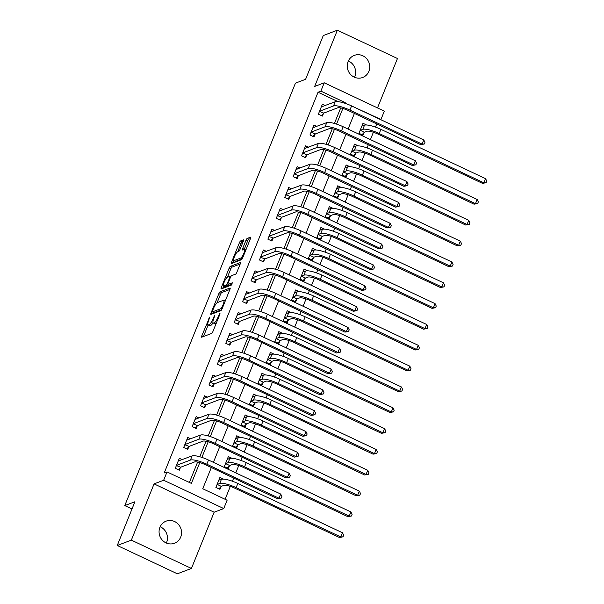 <?xml version="1.0" encoding="UTF-8"?>
<svg xmlns="http://www.w3.org/2000/svg" width="604" height="604" viewBox="0 0 604 604"><rect width="100%" height="100%" fill="white"/><g stroke="black" fill="none" stroke-linecap="round" stroke-linejoin="round"><path stroke-width="0.91" d="M209.701 317.1L201.827 335.771A1.812 0.423 -64.8 0 0 201.608 337.206A1.812 0.423 -64.8 0 0 201.721 337.198L211.687 333.416A1.812 0.423 -64.8 0 0 212.895 331.573L219.916 314.193L219.992 313.189L218.233 316.73A5.798 1.351 -64.8 0 1 214.352 322.642L213.522 322.959A5.798 1.351 -64.8 0 1 213.159 322.966A5.798 1.351 -64.8 0 1 213.861 318.391L214.843 315.145L213.091 318.686A5.798 1.351 -64.8 0 1 209.203 324.597L208.372 324.907A5.798 1.351 -64.8 0 1 208.01 324.922A5.798 1.351 -64.8 0 1 208.712 320.346L209.701 317.1M348.349 60.966A11.816 11.166 -110.8 0 1 354.79 76.685A11.816 11.166 -110.8 0 1 354.54 77.259M348.1 61.54A11.816 11.166 69.2 0 0 350.494 74.375A11.816 11.166 69.2 0 0 362.687 77.486A11.816 11.166 69.2 0 0 368.885 71.332A11.816 11.166 69.2 0 0 366.492 58.505A11.816 11.166 69.2 0 0 354.299 55.394A11.816 11.166 69.2 0 0 348.1 61.54M160.166 526.741A11.816 11.166 -110.8 0 1 166.606 542.46A11.816 11.166 -110.8 0 1 166.357 543.034M159.917 527.315A11.816 11.166 69.2 0 0 162.31 540.142A11.816 11.166 69.2 0 0 174.503 543.253A11.816 11.166 69.2 0 0 180.702 537.107A11.816 11.166 69.2 0 0 178.308 524.272A11.816 11.166 69.2 0 0 166.115 521.161A11.816 11.166 69.2 0 0 159.917 527.315M243.299 241.298A1.812 0.423 -64.8 0 0 243.518 239.871A1.812 0.423 -64.8 0 0 243.404 239.879L240.611 240.936A1.812 0.423 -64.8 0 0 239.395 242.785L231.596 262.083A1.812 0.423 -64.8 0 0 231.377 263.51A1.812 0.423 -64.8 0 0 231.491 263.51L241.457 259.728A1.812 0.423 -64.8 0 0 242.672 257.878L250.471 238.58A1.812 0.423 -64.8 0 0 250.69 237.153A1.812 0.423 -64.8 0 0 250.577 237.153L247.202 238.437A1.812 0.423 -64.8 0 0 245.987 240.279L242.649 248.538A1.812 0.423 -64.8 0 0 242.431 249.973A1.812 0.423 -64.8 0 0 242.536 249.965L244.212 249.331A4.847 1.133 -64.8 0 1 244.514 249.324A4.847 1.133 -64.8 0 1 243.706 253.665A4.847 1.133 -64.8 0 1 240.679 258.082L234.118 260.573A4.847 1.133 -64.8 0 1 233.823 260.581A4.847 1.133 -64.8 0 1 234.624 256.239A4.847 1.133 -64.8 0 1 237.651 251.823L238.746 251.407A1.812 0.423 -64.8 0 0 239.962 249.558L243.299 241.298L242.234 241.698A1.812 0.423 -64.8 0 0 241.019 243.548L237.682 251.815M338.081 101.646L318.051 92.208L320.875 91.136L324.235 82.801L384.325 111.121L380.958 119.449L356.488 108.237M117.252 545.487L131.347 540.135L191.43 568.447L177.334 573.8L117.252 545.487L134.918 501.743L124.771 505.593L295.447 83.148L305.601 79.298L323.276 35.553L337.372 30.2L314.654 86.44L324.235 82.801M191.43 568.447L214.156 512.207L154.073 483.887L131.347 540.135M154.073 483.887L163.661 480.248L167.029 471.92L191.385 483.396L199.788 462.604M318.051 92.208L164.205 472.985L167.029 471.92M220.06 291.808A1.812 0.423 -64.8 0 0 218.844 293.65L211.045 312.955A1.812 0.423 -64.8 0 0 210.826 314.382A1.812 0.423 -64.8 0 0 210.939 314.382L220.905 310.599A1.812 0.423 -64.8 0 0 222.121 308.75L229.913 289.452A1.812 0.423 -64.8 0 0 230.132 288.017A1.812 0.423 -64.8 0 0 230.026 288.025L220.06 291.808L221.683 292.57A1.812 0.423 -64.8 0 0 220.468 294.42L217.108 302.74M221.321 287.519L229.12 268.221A1.812 0.423 -64.8 0 1 230.335 266.372L240.301 262.589A1.812 0.423 -64.8 0 1 240.415 262.581A1.812 0.423 -64.8 0 1 240.196 264.016L236.851 272.276A1.812 0.423 -64.8 0 1 235.643 274.118L231.596 275.658A1.812 0.423 -64.8 0 0 230.388 277.5L228.169 282.982A1.812 0.423 -64.8 0 0 227.95 284.409A1.812 0.423 -64.8 0 0 228.063 284.409L232.351 282.808L231.347 285.096L221.215 288.946A1.812 0.423 -64.8 0 1 221.102 288.946A1.812 0.423 -64.8 0 1 221.321 287.519L222.944 288.282L223.82 286.122M377.508 107.905L397.462 58.513L337.372 30.2M189.377 482.453L197.614 462.075M199.765 456.745L206.024 441.245M208.184 435.914L214.443 420.414M216.594 415.084L222.861 399.584M225.013 394.253L231.279 378.753M233.431 373.423L239.69 357.923M241.842 352.593L248.108 337.092M250.26 331.762L256.526 316.262M258.678 310.932L264.937 295.432M267.096 290.101L273.355 274.601M275.507 269.271L281.774 253.771M283.925 248.44L290.192 232.94M292.344 227.61L298.603 212.11M300.754 206.779L307.021 191.279M309.173 185.949L315.439 170.449M317.591 165.118L323.85 149.618M326.009 144.288L332.268 128.788M334.42 123.458L340.686 107.957M182.227 459.659L179.328 458.293L175.288 468.289L179.343 470.206L180.445 467.488M190.645 438.829L187.738 437.462L183.699 447.458L187.761 449.376L188.863 446.658M199.056 417.998L196.157 416.632L192.117 426.628L196.179 428.546L197.274 425.828M207.474 397.168L204.575 395.801L200.536 405.797L204.597 407.715L205.692 404.99M215.892 376.337L212.993 374.971L208.954 384.967L213.008 386.885L214.11 384.159M224.311 355.507L221.404 354.14L217.364 364.137L221.426 366.054L222.521 363.329M232.721 334.676L229.822 333.31L225.783 343.306L229.845 345.224L230.939 342.498M241.139 313.846L238.24 312.479L234.201 322.476L238.255 324.393L239.358 321.668M249.558 293.016L246.651 291.649L242.612 301.645L246.674 303.555L247.776 300.837M257.968 272.185L255.069 270.818L251.03 280.815L255.092 282.725L256.187 280.007M266.387 251.355L263.487 249.988L259.448 259.984L263.51 261.894L264.605 259.176M274.805 230.524L271.906 229.158L267.866 239.154L271.921 241.064L273.023 238.346M283.223 209.694L280.316 208.327L276.277 218.323L280.339 220.233L281.434 217.516M291.634 188.863L288.735 187.497L284.695 197.493L288.757 199.403L289.852 196.685M300.052 168.033L297.153 166.666L293.114 176.662L297.168 178.573L298.27 175.855M308.47 147.202L305.564 145.836L301.524 155.832L305.586 157.742L306.689 155.024M316.881 126.372L313.982 125.005L309.943 135.002L314.005 136.912L315.099 134.194M325.299 105.541L322.4 104.175L318.361 114.171L322.423 116.081L323.517 113.363M225.103 499.289L230.313 486.394M232.404 481.222L233.68 478.058M235.771 472.887L238.731 465.563M240.822 460.391L242.098 457.228M244.19 452.056L247.149 444.733M249.233 439.561L250.517 436.398M252.6 431.226L255.56 423.902M257.651 418.731L258.927 415.567M261.019 410.395L263.978 403.072M266.07 397.9L267.346 394.737M269.437 389.565L272.396 382.241M274.488 377.07L275.764 373.906M277.855 368.734L280.815 361.411M282.899 356.239L284.174 353.076M286.266 347.904L289.225 340.581M291.317 335.409L292.593 332.245M294.684 327.074L297.644 319.75M299.735 314.578L301.011 311.415M303.102 306.243L306.062 298.92M308.146 293.748L309.429 290.584M311.513 285.413L314.473 278.089M316.564 272.917L317.84 269.754M319.931 264.582L322.891 257.259M324.982 252.087L326.258 248.923M328.349 243.752L331.309 236.428M333.4 231.257L334.676 228.093M336.768 222.921L339.727 215.598M341.811 210.426L343.087 207.263M345.178 202.091L348.138 194.767M350.229 189.596L351.505 186.432M353.597 181.26L356.556 173.937M358.648 168.765L359.924 165.602M362.015 160.43L364.975 153.106M367.058 147.935L368.342 144.771M370.426 139.6L373.385 132.276M375.477 127.104L376.753 123.941M223.51 479.115L219.924 477.424L215.885 487.42L219.947 489.338L221.041 486.62M231.928 458.285L228.342 456.594L224.303 466.59L228.357 468.508L229.46 465.79M240.347 437.455L236.753 435.763L232.714 445.76L236.776 447.677L237.878 444.959M248.757 416.624L245.171 414.933L241.132 424.929L245.194 426.847L246.289 424.129M257.176 395.794L253.589 394.102L249.55 404.099L253.604 406.016L254.707 403.298M265.594 374.963L262.008 373.272L257.961 383.268L262.023 385.186L263.125 382.468M274.012 354.133L270.418 352.442L266.379 362.438L270.441 364.355L271.536 361.637M282.423 333.302L278.837 331.611L274.797 341.607L278.859 343.525L279.954 340.807M290.841 312.472L287.255 310.781L283.216 320.777L287.27 322.695L288.372 319.969M299.259 291.641L295.666 289.95L291.626 299.946L295.688 301.864L296.791 299.139M307.67 270.811L304.084 269.12L300.045 279.116L304.106 281.034L305.201 278.308M316.088 249.981L312.502 248.289L308.463 258.286L312.517 260.203L313.619 257.478M324.507 229.15L320.92 227.459L316.873 237.455L320.935 239.373L322.038 236.647M332.925 208.32L329.331 206.628L325.292 216.625L329.354 218.535L330.448 215.817M341.336 187.489L337.749 185.798L333.71 195.794L337.772 197.704L338.867 194.986M349.754 166.659L346.168 164.968L342.128 174.964L346.183 176.874L347.285 174.156M358.172 145.828L354.578 144.137L350.539 154.133L354.601 156.043L355.696 153.325M366.583 124.998L362.996 123.307L358.957 133.303L363.019 135.213L364.114 132.495M124.771 505.593L131.989 508.998M211.324 467.526L202.755 488.749L227.112 500.233L223.744 508.568L163.661 480.248M214.156 512.207L223.744 508.568M344.959 103.276L345.231 102.612L320.875 91.136M201.887 457.394L208.199 441.773M210.305 436.564L216.617 420.943M218.724 415.733L225.035 400.112M227.134 394.903L233.454 379.282M235.552 374.072L241.864 358.451M243.971 353.242L250.282 337.621M252.389 332.411L258.701 316.79M260.8 311.581L267.111 295.96M269.218 290.751L275.53 275.13M277.636 269.92L283.948 254.299M286.047 249.09L292.366 233.469M294.465 228.259L300.777 212.638M302.883 207.429L309.195 191.808M311.302 186.598L317.613 170.977M319.712 165.768L326.024 150.147M328.131 144.937L334.442 129.316M336.549 124.107L342.861 108.486M354.405 113.409L348.078 129.067M345.986 134.239L339.659 149.898M337.568 155.069L331.241 170.728M329.15 175.9L322.83 191.559M320.739 196.73L314.412 212.389M312.321 217.561L305.994 233.219M303.903 238.391L297.576 254.05M295.492 259.222L289.165 274.88M287.074 280.052L280.747 295.711M278.655 300.883L272.329 316.541M270.237 321.713L263.918 337.372M261.826 342.543L255.5 358.202M253.408 363.374L247.081 379.033M244.99 384.204L238.671 399.863M236.579 405.035L230.252 420.694M228.161 425.865L221.834 441.524M219.743 446.696L213.416 462.354M344.159 103.02L345.231 102.612M208.01 324.922L209.641 325.684A5.798 1.351 -64.8 0 0 209.996 325.677L208.372 324.907M213.023 322.846A5.798 1.351 -64.8 0 1 210.826 325.36L209.996 325.677M213.159 322.966L214.782 323.729A5.798 1.351 -64.8 0 0 215.145 323.721L213.522 322.959M216.262 323.246A5.798 1.351 -64.8 0 1 215.975 323.404L215.145 323.721M208.123 324.975L203.45 336.541L201.827 335.771M229.92 289.444L221.683 292.57M213.257 312.268L212.668 313.718A1.812 0.423 -64.8 0 0 212.668 313.725M212.548 310.864L212.472 311.86L221.223 308.538L223.027 304.877A5.798 1.351 -64.8 0 0 223.729 300.301A5.798 1.351 -64.8 0 0 223.374 300.316L217.395 302.581A5.798 1.351 -64.8 0 0 213.506 308.493L212.548 310.864M213.967 312.562L212.472 311.86M221.615 309.769L214.095 312.623M228.689 284.756A1.812 0.423 -64.8 0 1 227.806 285.888L225.496 286.764A4.847 1.133 -64.8 0 1 225.194 286.772L223.571 286.009A4.847 1.133 -64.8 0 1 224.378 281.66A4.847 1.133 -64.8 0 1 227.406 277.244L230.743 268.984L229.12 268.221M240.196 264.008L231.959 267.134A1.812 0.423 -64.8 0 0 230.743 268.984M229.505 285.088A1.812 0.423 -64.8 0 0 229.573 285.179A1.812 0.423 -64.8 0 0 229.686 285.171L231.959 284.31M223.571 286.009A4.847 1.133 -64.8 0 0 223.873 286.002L226.183 285.118A1.812 0.423 -64.8 0 0 227.398 283.276L229.611 277.795A1.812 0.423 -64.8 0 0 229.83 276.368A1.812 0.423 -64.8 0 0 229.716 276.368L227.406 277.244M233.823 260.581L235.447 261.351A4.847 1.133 -64.8 0 0 235.741 261.336L234.118 260.573M242.166 258.897L235.741 261.336M250.471 238.572L248.825 239.199A1.812 0.423 -64.8 0 0 247.61 241.049L244.273 249.309A1.812 0.423 -64.8 0 0 244.265 249.316L242.649 248.538M234.088 260.709L233.219 262.846A1.812 0.423 -64.8 0 0 233.219 262.853L231.596 262.083M219.131 479.387L220.083 479.833M221.291 486.356L223.805 485.405A9.234 2.114 22 0 1 234.737 488.16L339.403 537.477L340.815 536.948L236.149 487.624A13.847 3.163 -158 0 0 219.743 483.487L217.229 484.446L221.291 486.356L218.927 488.855M342.498 532.781L343.676 535.182L343.004 536.85L340.815 536.948L342.498 532.781L237.833 483.457A13.847 3.163 -158 0 0 221.426 479.319L218.822 480.142M343.004 536.85L339.403 537.477M179.479 460.701L178.535 460.256M176.383 465.571L180.687 467.224L194.48 461.984A9.234 2.114 22 0 1 205.42 464.74L277.606 498.761L279.018 498.224L206.832 464.204A13.847 3.163 -158 0 0 190.426 460.074L176.632 465.314M280.701 494.057L281.879 496.465L281.207 498.134L279.018 498.224L280.701 494.057L208.516 460.044A13.847 3.163 -158 0 0 192.11 455.907L178.225 461.011M180.687 467.224L178.331 469.723M281.207 498.134L277.606 498.761M227.549 458.557L228.493 459.002M229.701 465.525L232.215 464.574A9.234 2.114 22 0 1 243.155 467.33L347.821 516.646L349.225 516.118L244.567 466.794A13.847 3.163 -158 0 0 228.161 462.656L225.647 463.615L229.701 465.525L227.346 468.024M350.909 511.95L352.094 514.351L351.422 516.02L349.225 516.118L350.909 511.95L246.251 462.626A13.847 3.163 -158 0 0 229.837 458.489L227.24 459.312M351.422 516.02L347.821 516.646M235.96 437.726L236.911 438.172M238.119 444.695L240.634 443.744A9.234 2.114 22 0 1 251.574 446.499L356.232 495.816L357.644 495.288L252.985 445.963A13.847 3.163 -158 0 0 236.572 441.826L234.058 442.785L238.119 444.695L235.764 447.194M359.327 491.12L360.512 493.521L359.841 495.189L357.644 495.288L359.327 491.12L254.669 441.796A13.847 3.163 -158 0 0 238.255 437.658L235.658 438.481M359.841 495.189L356.232 495.816M244.378 416.896L245.33 417.341M246.538 423.865L249.052 422.913A9.234 2.114 22 0 1 259.992 425.669L364.65 474.986L366.062 474.457L261.396 425.133A13.847 3.163 -158 0 0 244.99 420.996L242.476 421.954L246.538 423.865L244.182 426.364M367.745 470.289L368.931 472.69L368.251 474.359L366.062 474.457L367.745 470.289L263.08 420.965A13.847 3.163 -158 0 0 246.674 416.828L244.076 417.651M368.251 474.359L364.65 474.986M187.897 439.871L186.946 439.425M184.801 444.74L189.105 446.394L202.899 441.154A9.234 2.114 22 0 1 213.839 443.91L286.024 477.93L287.428 477.394L215.251 443.374A13.847 3.163 -158 0 0 198.837 439.244L185.043 444.484M289.112 473.226L290.298 475.635L289.626 477.303L287.428 477.394L289.112 473.226L216.934 439.214A13.847 3.163 -158 0 0 200.52 435.076L186.644 440.18M189.105 446.394L186.749 448.893M289.626 477.303L286.024 477.93M196.315 419.04L195.364 418.595M193.22 423.91L197.523 425.563L211.317 420.324A9.234 2.114 22 0 1 222.257 423.079L294.435 457.1L295.847 456.564L223.661 422.543A13.847 3.163 -158 0 0 207.255 418.413L193.461 423.653M297.53 452.396L298.716 454.804L298.044 456.473L295.847 456.564L297.53 452.396L225.345 418.383A13.847 3.163 -158 0 0 208.939 414.246L195.062 419.35M197.523 425.563L195.167 428.062M298.044 456.473L294.435 457.1M204.733 398.21L203.782 397.764M201.63 403.079L205.941 404.733L219.728 399.493A9.234 2.114 22 0 1 230.668 402.249L302.853 436.269L304.265 435.733L232.079 401.713A13.847 3.163 -158 0 0 215.673 397.583L201.879 402.823M305.949 431.566L307.134 433.974L306.454 435.635L304.265 435.733L305.949 431.566L233.763 397.553A13.847 3.163 -158 0 0 217.357 393.415L203.472 398.519M205.941 404.733L203.578 407.232M306.454 435.635L302.853 436.269M252.797 396.065L253.748 396.511M254.948 403.034L257.463 402.083A9.234 2.114 22 0 1 268.402 404.839L373.068 454.155L374.48 453.619L269.814 404.303A13.847 3.163 -158 0 0 253.408 400.165L250.894 401.124L254.948 403.034L252.593 405.533M376.164 449.459L377.341 451.86L376.669 453.529L374.48 453.619L376.164 449.459L271.498 400.135A13.847 3.163 -158 0 0 255.092 395.998L252.487 396.82M376.669 453.529L373.068 454.155M213.144 377.379L212.2 376.934M210.049 382.249L214.352 383.902L228.146 378.663A9.234 2.114 22 0 1 239.086 381.418L311.271 415.439L312.683 414.903L240.498 380.882A13.847 3.163 -158 0 0 224.084 376.753L210.298 381.992M314.367 410.735L315.545 413.144L314.873 414.805L312.683 414.903L314.367 410.735L242.181 376.722A13.847 3.163 -158 0 0 225.768 372.585L211.891 377.689M214.352 383.902L211.996 386.401M314.873 414.805L311.271 415.439M261.215 375.235L262.159 375.68M263.367 382.204L265.881 381.252A9.234 2.114 22 0 1 276.821 384.008L381.486 433.325L382.891 432.789L278.233 383.472A13.847 3.163 -158 0 0 261.819 379.335L259.305 380.293L263.367 382.204L261.011 384.703M384.574 428.629L385.76 431.029L385.088 432.698L382.891 432.789L384.574 428.629L279.916 379.304A13.847 3.163 -158 0 0 263.503 375.167L260.905 375.99M385.088 432.698L381.486 433.325M269.626 354.405L270.577 354.85M271.785 361.373L274.299 360.422A9.234 2.114 22 0 1 285.239 363.178L389.897 412.494L391.309 411.958L286.643 362.642A13.847 3.163 -158 0 0 270.237 358.504L267.723 359.463L271.785 361.373L269.429 363.872M392.993 407.798L394.178 410.199L393.498 411.868L391.309 411.958L392.993 407.798L288.327 358.474A13.847 3.163 -158 0 0 271.921 354.337L269.324 355.16M393.498 411.868L389.897 412.494M278.044 333.574L278.995 334.02M280.203 340.543L282.717 339.591A9.234 2.114 22 0 1 293.65 342.347L398.315 391.664L399.727 391.128L295.062 341.811A13.847 3.163 -158 0 0 278.655 337.674L276.141 338.633L280.203 340.543L277.84 343.042M401.411 386.968L402.589 389.369L401.917 391.037L399.727 391.128L401.411 386.968L296.745 337.644A13.847 3.163 -158 0 0 280.339 333.506L277.734 334.329M401.917 391.037L398.315 391.664M286.462 312.744L287.406 313.189M288.614 319.712L291.128 318.761A9.234 2.114 22 0 1 302.068 321.517L406.734 370.833L408.138 370.297L303.48 320.981A13.847 3.163 -158 0 0 287.066 316.843L284.559 317.802L288.614 319.712L286.258 322.211M409.822 366.137L411.007 368.538L410.335 370.207L408.138 370.297L409.822 366.137L305.163 316.813A13.847 3.163 -158 0 0 288.75 312.676L286.153 313.499M410.335 370.207L406.734 370.833M294.873 291.913L295.824 292.359M297.032 298.882L299.546 297.931A9.234 2.114 22 0 1 310.486 300.686L415.144 350.003L416.556 349.467L311.898 300.15A13.847 3.163 -158 0 0 295.484 296.013L292.97 296.972L297.032 298.882L294.677 301.381M418.24 345.307L419.425 347.708L418.753 349.376L416.556 349.467L418.24 345.307L313.582 295.983A13.847 3.163 -158 0 0 297.168 291.845L294.571 292.668M418.753 349.376L415.144 350.003M221.562 356.549L220.611 356.103M218.467 361.418L222.77 363.072L236.564 357.832A9.234 2.114 22 0 1 247.504 360.588L319.69 394.608L321.094 394.072L248.916 360.052A13.847 3.163 -158 0 0 232.502 355.922L218.708 361.162M322.778 389.905L323.963 392.313L323.291 393.974L321.094 394.072L322.778 389.905L250.6 355.892A13.847 3.163 -158 0 0 234.186 351.755L220.309 356.858M222.77 363.072L220.415 365.571M323.291 393.974L319.69 394.608M229.981 335.718L229.029 335.273M226.877 340.588L231.189 342.242L244.982 337.002A9.234 2.114 22 0 1 255.922 339.758L328.1 373.778L329.512 373.242L257.327 339.221A13.847 3.163 -158 0 0 240.921 335.092L227.127 340.331M331.196 369.074L332.381 371.483L331.702 373.144L329.512 373.242L331.196 369.074L259.01 335.061A13.847 3.163 -158 0 0 242.604 330.924L228.727 336.028M231.189 342.242L228.825 344.741M331.702 373.144L328.1 373.778M238.391 314.888L237.447 314.442M235.296 319.758L239.599 321.411L253.393 316.171A9.234 2.114 22 0 1 264.333 318.927L336.519 352.947L337.93 352.411L265.745 318.391A13.847 3.163 -158 0 0 249.339 314.261L235.545 319.501M339.614 348.244L340.792 350.652L340.12 352.313L337.93 352.411L339.614 348.244L267.429 314.231A13.847 3.163 -158 0 0 251.022 310.094L237.138 315.197M239.599 321.411L237.244 323.91M340.12 352.313L336.519 352.947M246.809 294.057L245.858 293.612M243.714 298.927L248.018 300.581L261.811 295.341A9.234 2.114 22 0 1 272.751 298.097L344.937 332.117L346.341 331.581L274.163 297.561A13.847 3.163 -158 0 0 257.749 293.431L243.956 298.663M348.025 327.413L349.21 329.822L348.538 331.483L346.341 331.581L348.025 327.413L275.847 293.401A13.847 3.163 -158 0 0 259.433 289.263L245.556 294.367M248.018 300.581L245.662 303.08M348.538 331.483L344.937 332.117M255.228 273.227L254.276 272.781M252.132 278.097L256.436 279.75L270.23 274.51A9.234 2.114 22 0 1 281.17 277.266L353.348 311.286L354.759 310.75L282.574 276.73A13.847 3.163 -158 0 0 266.168 272.6L252.374 277.832M356.443 306.583L357.628 308.991L356.956 310.652L354.759 310.75L356.443 306.583L284.257 272.57A13.847 3.163 -158 0 0 267.851 268.433L253.974 273.536M256.436 279.75L254.08 282.249M356.956 310.652L353.348 311.286M303.291 271.083L304.242 271.528M305.45 278.051L307.964 277.1A9.234 2.114 22 0 1 318.904 279.856L423.563 329.172L424.974 328.636L320.309 279.32A13.847 3.163 -158 0 0 303.903 275.182L301.388 276.141L305.45 278.051L303.095 280.55M426.658 324.476L427.836 326.877L427.164 328.546L424.974 328.636L426.658 324.476L321.992 275.152A13.847 3.163 -158 0 0 305.586 271.015L302.989 271.838M427.164 328.546L423.563 329.172M263.646 252.397L262.695 251.951M260.543 257.266L264.854 258.92L278.64 253.68A9.234 2.114 22 0 1 289.58 256.436L361.766 290.456L363.178 289.92L290.992 255.9A13.847 3.163 -158 0 0 274.586 251.77L260.792 257.002M364.861 285.752L366.047 288.161L365.367 289.822L363.178 289.92L364.861 285.752L292.676 251.74A13.847 3.163 -158 0 0 276.27 247.602L262.385 252.706M264.854 258.92L262.491 261.419M365.367 289.822L361.766 290.456M311.709 250.252L312.661 250.698M313.861 257.221L316.375 256.27A9.234 2.114 22 0 1 327.315 259.025L431.981 308.342L433.393 307.806L328.727 258.489A13.847 3.163 -158 0 0 312.321 254.352L309.807 255.311L313.861 257.221L311.505 259.72M435.076 303.646L436.254 306.047L435.582 307.715L433.393 307.806L435.076 303.646L330.411 254.322A13.847 3.163 -158 0 0 314.005 250.184L311.4 251.007M435.582 307.715L431.981 308.342M272.057 231.566L271.113 231.121M268.961 236.436L273.265 238.089L287.059 232.85A9.234 2.114 22 0 1 297.998 235.605L370.184 269.626L371.596 269.09L299.41 235.069A13.847 3.163 -158 0 0 282.997 230.939L269.21 236.172M373.28 264.922L374.457 267.33L373.785 268.991L371.596 269.09L373.28 264.922L301.094 230.909A13.847 3.163 -158 0 0 284.68 226.772L270.803 231.876M273.265 238.089L270.909 240.588M373.785 268.991L370.184 269.626M320.128 229.422L321.071 229.867M322.279 236.391L324.793 235.439A9.234 2.114 22 0 1 335.733 238.195L440.399 287.512L441.803 286.976L337.145 237.659A13.847 3.163 -158 0 0 320.732 233.522L318.217 234.48L322.279 236.391L319.924 238.89M443.487 282.815L444.672 285.216L444 286.885L441.803 286.976L443.487 282.815L338.829 233.491A13.847 3.163 -158 0 0 322.415 229.354L319.818 230.177M444 286.885L440.399 287.512M280.475 210.736L279.524 210.29M277.379 215.605L281.683 217.259L295.477 212.019A9.234 2.114 22 0 1 306.417 214.775L378.602 248.795L380.007 248.259L307.829 214.239A13.847 3.163 -158 0 0 291.415 210.109L277.621 215.341M381.69 244.091L382.876 246.5L382.204 248.161L380.007 248.259L381.69 244.091L309.512 210.079A13.847 3.163 -158 0 0 293.099 205.941L279.222 211.045M281.683 217.259L279.327 219.758M382.204 248.161L378.602 248.795M328.538 208.591L329.49 209.037M330.698 215.56L333.212 214.609A9.234 2.114 22 0 1 344.152 217.364L448.81 266.681L450.222 266.145L345.556 216.828A13.847 3.163 -158 0 0 329.15 212.691L326.636 213.642L330.698 215.56L328.342 218.059M451.905 261.985L453.091 264.386L452.411 266.054L450.222 266.145L451.905 261.985L347.24 212.661A13.847 3.163 -158 0 0 330.833 208.523L328.236 209.346M452.411 266.054L448.81 266.681M288.893 189.905L287.942 189.46M285.79 194.775L290.101 196.428L303.895 191.189A9.234 2.114 22 0 1 314.835 193.944L387.013 227.965L388.425 227.429L316.239 193.408A13.847 3.163 -158 0 0 299.833 189.278L286.039 194.511M390.109 223.261L391.294 225.669L390.614 227.331L388.425 227.429L390.109 223.261L317.923 189.248A13.847 3.163 -158 0 0 301.517 185.111L287.64 190.215M290.101 196.428L287.738 198.927M390.614 227.331L387.013 227.965M336.957 187.761L337.908 188.206M339.116 194.73L341.622 193.778A9.234 2.114 22 0 1 352.562 196.534L457.228 245.851L458.64 245.315L353.974 195.998A13.847 3.163 -158 0 0 337.568 191.861L335.054 192.812L339.116 194.73L336.753 197.229M460.324 241.155L461.501 243.555L460.829 245.224L458.64 245.315L460.324 241.155L355.658 191.83A13.847 3.163 -158 0 0 339.252 187.693L336.647 188.516M460.829 245.224L457.228 245.851M297.304 169.075L296.36 168.629M294.208 173.944L298.512 175.598L312.306 170.358A9.234 2.114 22 0 1 323.246 173.114L395.431 207.134L396.843 206.598L324.658 172.578A13.847 3.163 -158 0 0 308.251 168.448L294.458 173.68M398.527 202.431L399.705 204.839L399.033 206.5L396.843 206.598L398.527 202.431L326.341 168.418A13.847 3.163 -158 0 0 309.935 164.28L296.051 169.384M298.512 175.598L296.156 178.097M399.033 206.5L395.431 207.134M345.375 166.93L346.318 167.376M347.526 173.899L350.041 172.94A9.234 2.114 22 0 1 360.981 175.704L465.646 225.02L467.051 224.484L362.392 175.168A13.847 3.163 -158 0 0 345.979 171.03L343.472 171.981L347.526 173.899L345.171 176.398M468.734 220.324L469.92 222.725L469.248 224.394L467.051 224.484L468.734 220.324L364.076 171A13.847 3.163 -158 0 0 347.662 166.863L345.065 167.685M469.248 224.394L465.646 225.02M305.722 148.244L304.771 147.799M302.627 153.114L306.93 154.767L320.724 149.528A9.234 2.114 22 0 1 331.664 152.284L403.849 186.304L405.254 185.768L333.076 151.747A13.847 3.163 -158 0 0 316.662 147.618L302.868 152.85M406.937 181.6L408.123 184.009L407.451 185.67L405.254 185.768L406.937 181.6L334.759 147.587A13.847 3.163 -158 0 0 318.346 143.45L304.469 148.554M306.93 154.767L304.575 157.267M407.451 185.67L403.849 186.304M353.785 146.1L354.737 146.546M355.945 153.069L358.459 152.11A9.234 2.114 22 0 1 369.399 154.866L474.057 204.19L475.469 203.654L370.811 154.337A13.847 3.163 -158 0 0 354.397 150.2L351.883 151.151L355.945 153.069L353.589 155.568M477.152 199.494L478.338 201.895L477.666 203.563L475.469 203.654L477.152 199.494L372.494 150.169A13.847 3.163 -158 0 0 356.081 146.032L353.483 146.855M477.666 203.563L474.057 204.19M362.204 125.27L363.155 125.715M364.363 132.238L366.877 131.279A9.234 2.114 22 0 1 377.817 134.035L482.475 183.359L483.887 182.823L379.221 133.507A13.847 3.163 -158 0 0 362.815 129.369L360.301 130.321L364.363 132.238L362.007 134.737M485.571 178.663L486.749 181.064L486.077 182.733L483.887 182.823L485.571 178.663L380.905 129.339A13.847 3.163 -158 0 0 364.499 125.202L361.902 126.025M486.077 182.733L482.475 183.359M314.14 127.414L313.189 126.968M311.045 132.284L315.348 133.937L329.142 128.697A9.234 2.114 22 0 1 340.082 131.453L412.26 165.473L413.672 164.937L341.487 130.917A13.847 3.163 -158 0 0 325.08 126.787L311.286 132.019M415.356 160.77L416.541 163.178L415.869 164.839L413.672 164.937L415.356 160.77L343.17 126.757A13.847 3.163 -158 0 0 326.764 122.62L312.887 127.723M315.348 133.937L312.993 136.436M415.869 164.839L412.26 165.473M322.559 106.583L321.607 106.138M319.456 111.453L323.767 113.107L337.553 107.867A9.234 2.114 22 0 1 348.493 110.623L420.678 144.643L422.09 144.107L349.905 110.087A13.847 3.163 -158 0 0 333.499 105.957L319.705 111.189M423.774 139.939L424.959 142.348L424.28 144.009L422.09 144.107L423.774 139.939L351.588 105.927A13.847 3.163 -158 0 0 335.182 101.789L321.298 106.893M323.767 113.107L321.404 115.606M424.28 144.009L420.678 144.643M209.399 318.655L208.848 318.391M219.697 314.744L219.146 314.488M214.548 316.7L213.997 316.436M210.826 325.36L209.203 324.597M213.642 318.95L213.091 318.686M215.975 323.404L214.352 322.642M218.784 316.994L218.233 316.73M212.668 313.718L211.045 312.955M220.468 294.42L218.844 293.65M222.046 308.923L221.223 308.538M222.619 307.504L222.068 307.247M223.578 305.133L223.027 304.877M231.959 267.134L230.335 266.372M229.686 285.171L228.063 284.409M225.496 286.764L223.873 286.002M227.806 285.888L226.183 285.118M227.972 283.548L227.398 283.276M230.162 278.051L229.611 277.795M242.219 258.806L240.679 258.082M247.61 241.049L245.987 240.279M248.825 239.199L247.202 238.437M241.019 243.548L239.395 242.785M242.234 241.698L240.611 240.936M219.743 483.487L221.426 479.319M236.149 487.624L237.833 483.457M190.426 460.074L192.11 455.907M206.832 464.204L208.516 460.044M228.161 462.656L229.837 458.489M244.567 466.794L246.251 462.626M236.572 441.826L238.255 437.658M252.985 445.963L254.669 441.796M244.99 420.996L246.674 416.828M261.396 425.133L263.08 420.965M198.837 439.244L200.52 435.076M215.251 443.374L216.934 439.214M207.255 418.413L208.939 414.246M223.661 422.543L225.345 418.383M215.673 397.583L217.357 393.415M232.079 401.713L233.763 397.553M253.408 400.165L255.092 395.998M269.814 404.303L271.498 400.135M224.084 376.753L225.768 372.585M240.498 380.882L242.181 376.722M261.819 379.335L263.503 375.167M278.233 383.472L279.916 379.304M270.237 358.504L271.921 354.337M286.643 362.642L288.327 358.474M278.655 337.674L280.339 333.506M295.062 341.811L296.745 337.644M287.066 316.843L288.75 312.676M303.48 320.981L305.163 316.813M295.484 296.013L297.168 291.845M311.898 300.15L313.582 295.983M232.502 355.922L234.186 351.755M248.916 360.052L250.6 355.892M240.921 335.092L242.604 330.924M257.327 339.221L259.01 335.061M249.339 314.261L251.022 310.094M265.745 318.391L267.429 314.231M257.749 293.431L259.433 289.263M274.163 297.561L275.847 293.401M266.168 272.6L267.851 268.433M282.574 276.73L284.257 272.57M303.903 275.182L305.586 271.015M320.309 279.32L321.992 275.152M274.586 251.77L276.27 247.602M290.992 255.9L292.676 251.74M312.321 254.352L314.005 250.184M328.727 258.489L330.411 254.322M282.997 230.939L284.68 226.772M299.41 235.069L301.094 230.909M320.732 233.522L322.415 229.354M337.145 237.659L338.829 233.491M291.415 210.109L293.099 205.941M307.829 214.239L309.512 210.079M329.15 212.691L330.833 208.523M345.556 216.828L347.24 212.661M299.833 189.278L301.517 185.111M316.239 193.408L317.923 189.248M337.568 191.861L339.252 187.693M353.974 195.998L355.658 191.83M308.251 168.448L309.935 164.28M324.658 172.578L326.341 168.418M345.979 171.03L347.662 166.863M362.392 175.168L364.076 171M316.662 147.618L318.346 143.45M333.076 151.747L334.759 147.587M354.397 150.2L356.081 146.032M370.811 154.337L372.494 150.169M362.815 129.369L364.499 125.202M379.221 133.507L380.905 129.339M325.08 126.787L326.764 122.62M341.487 130.917L343.17 126.757M333.499 105.957L335.182 101.789M349.905 110.087L351.588 105.927M214.02 312.63L212.397 311.86M225.239 301.019L223.729 300.301M229.573 285.179L227.95 284.409M230.72 276.783L229.83 276.368M245.873 249.958L244.514 249.324"/></g></svg>
